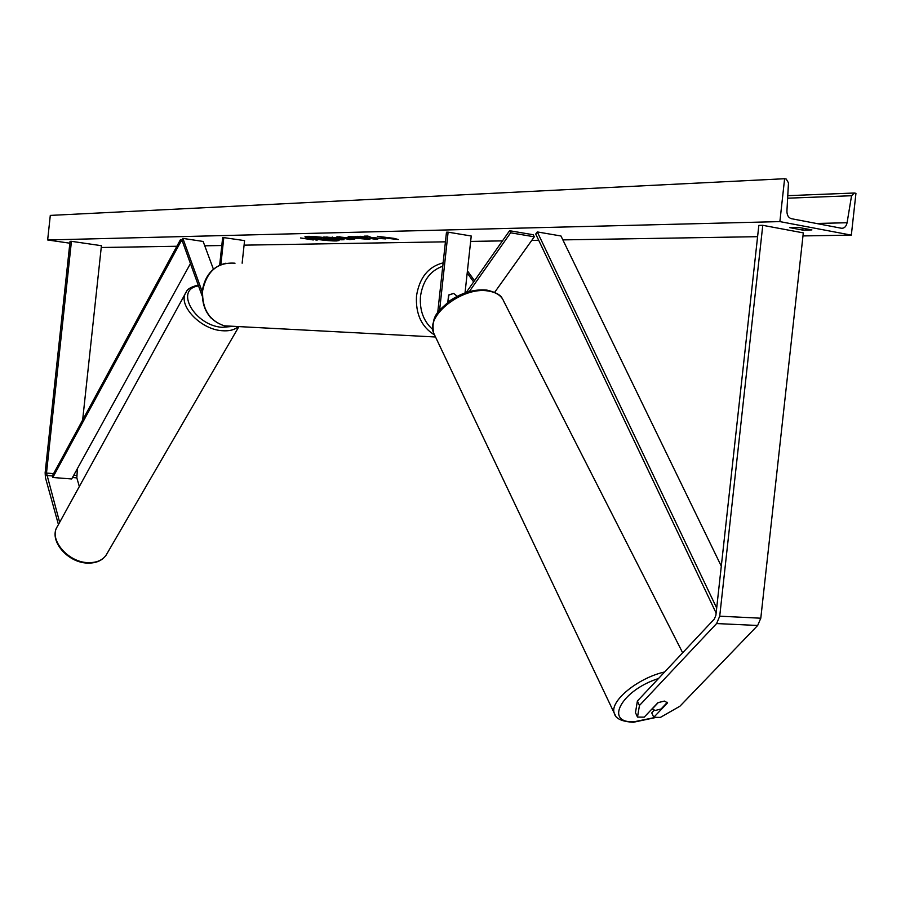 <?xml version="1.0" encoding="UTF-8"?>
<svg xmlns="http://www.w3.org/2000/svg" width="901" height="901" viewBox="0 0 901 901"><rect width="100%" height="100%" fill="white"/><g stroke="black" fill="none" stroke-linecap="round" stroke-linejoin="round"><path stroke-width="1.35" d="M59.646 522.343L46.492 473.059L71.438 241.322L70.053 241.355L45.14 472.777L45.433 477.609L58.43 524.551M79.333 486.529L76.833 477.879L77.418 468.565M82.644 420.024L101.43 245.703L71.438 241.322M637.39 701.034L635.464 712.635L637.503 717.072L644.192 717.162L657.967 702.667L664.375 701.079L667.573 702.848L653.777 717.297L660.399 717.399L679.917 706.226L757.673 625.474L760.793 618.21L803.309 232.886L762.775 225.318L719.719 616.183L716.599 623.56L639.451 705.494L637.39 701.034L714.324 619.043L715.878 615.36L758.833 225.408L762.775 225.318M654.092 710.405L651.727 712.894L653.777 717.297M637.503 717.072L639.451 705.494M469.297 291.564L510.619 232.796L534.304 236.805L494.694 292.284M466.222 292.487L509.583 230.724L533.257 234.744L534.304 236.805M509.583 230.724L510.619 232.796M437.706 312.681L446.479 232.199L448.112 232.165L439.62 310.135M448.112 232.165L471.234 236.006L465.029 292.893M447.808 302.229L448.574 295.179L453.631 293.422L457.246 296.238M202.128 295.866L181.934 240.026L182.869 238.382L203.142 241.457L213.413 269.196M202.229 291.834L182.869 238.382M211.262 318.256L209.505 316.274M242.132 263.205L244.576 240.612L222.671 237.447L219.664 265.176M223.82 237.425L220.869 264.646M448.067 302.026L448.844 294.909L453.631 293.422L457.167 296.283M305.27 236.558C307.815 237.582 313.886 238.607 323.482 239.655M327.491 240.026L338.799 240.229M307.421 236.355L304.943 236.772C304.02 237.999 328.369 241.209 336.467 240.939L339.069 240.511C340.116 239.306 315.373 236.039 307.421 236.355M69.85 243.202L47.652 239.97L50.298 215.407L784.613 178.725L786.235 179.051L788.476 182.892L786.922 211.104C786.956 215.204 788.431 217.727 791.326 218.684L841.388 228.246C844.282 228.449 846.185 226.613 847.086 222.738L851.558 195.731L854.362 193.005L855.95 193.332L851.332 235.127L802.971 235.927M757.595 236.681L562.866 239.891M538.708 240.285L531.736 240.409M502.443 240.882L470.649 241.412M445.432 241.828L244.092 245.151M221.792 245.523L204.752 245.804M176.866 246.266L101.239 247.505M851.332 235.127L779.883 221.601L47.652 239.97M369.185 238.585L370.063 239.047L368.115 239.317L353.293 237.999L348.191 236.693L358.463 236.884L353.665 237.233L356.436 237.92L369.185 238.585M339.013 237.819L342.436 238.664L339.125 238.945L344.069 239.722L341.051 239.79L323.729 237.042L339.013 237.819M371.156 237.391L367.89 236.073L364.117 236.152L367.349 237.391L357.033 236.31L374.625 239.137L377.801 239.069L372.44 237.999L385.718 238.911L371.156 237.391M802.78 230.104L789.569 227.581L798.669 227.424L811.902 229.924L802.78 230.104L802.982 228.235M313.3 239.97L300.472 237.954L313.323 239.7M394.142 238.382L398.366 239.542L388.86 238.483L377.305 236.299L394.142 238.382M354.87 238.968L349.723 239.621L336.94 236.749L354.915 238.506M779.883 221.601L784.613 178.725M323.391 237.436L327.435 238.371L327.277 238.956L335.848 239.857L323.752 239.17L328.955 239.993L326.016 240.049L308.784 237.335L319.123 237.447L327.378 238.878M327.423 238.461L335.791 239.339M308.784 237.335L316.409 236.749M315.598 239.925L317.186 240.105M395.1 238.641L392.949 238.405M359.961 236.242L374.625 239.137M365.468 236.13L367.349 237.391M341.772 238.348L339.125 238.945M341.107 239.272L326.624 236.974M332.582 237.076L330.78 237.616L337.47 238.224L330.78 237.616M337.47 238.224L336.884 237.504M369.568 238.72L363.182 238.607M356.447 237.92L348.71 236.49M355.253 236.591L353.665 237.233M354.476 238.461L350.568 239.047M350.726 239.08L349.723 239.621M349.779 239.103L339.091 236.704M347.786 238.438L350.252 238.382L344.092 237.627L347.786 238.438M321.488 238.179L315.857 237.932L321.488 238.179M319.033 237.909L320.013 238.585M320.069 238.078L320.643 238.067M652.031 708.907L655.23 710.484L661.097 708.986L667.371 702.284M652.11 709.076L658.383 702.476M181.957 240.105L180.335 239.857L52.337 475.931L52.799 477.485L180.943 241.4L180.335 239.857M182.52 241.637L180.943 241.4M190.449 263.565L71.686 478.972L52.799 477.485M721.296 566.177L560.963 235.983L537.289 231.929L716.689 608.051M716.137 613.063L535.723 234.023L537.289 231.929M76.833 477.879L72.474 477.53M52.337 475.931L46.638 475.48M76.675 475.48L73.736 475.244M53.587 473.633L46.492 473.059M760.793 618.21L719.719 616.183M757.673 625.474L716.599 623.56M235.026 263.205C217.479 261.977 206.678 271.201 202.601 290.877C202.038 308.908 209.246 320.565 224.248 325.824L233.584 326.32M434.519 334.958C421.465 326.883 415.462 313.83 416.521 295.821C419.472 277.643 428.347 266.651 443.134 262.844M442.763 266.223C430.318 270.615 422.896 280.605 420.497 296.192C419.449 310.214 423.526 321.308 432.739 329.496M473.622 281.945L467.202 272.947M88.388 562.641C96.576 562.787 102.489 560.276 106.149 555.095C102.252 560.591 96.159 563.249 87.881 563.091C67.654 563.046 48.057 540.026 57.495 526.274C48.237 539.147 68.003 562.607 88.388 562.641M238.348 326.567C234.485 329.991 228.922 331.354 221.646 330.678C199.808 329.124 177.069 304.223 186.158 292.127L57.495 526.274M198.535 285.921C174.208 289.153 194.244 325.351 221.961 327.322L232.244 326.466M851.558 195.731L787.632 198.197M847.086 222.738L816.351 223.471M655.725 717.331L634.259 721.746C603.704 723.48 621.363 690.245 658.518 678.521M664.679 671.955C637.638 678.025 609.403 701.395 614.257 713.164L615.574 715.721M434.789 335.431L433.572 332.886C425.61 315.373 462.517 286.529 487.846 290.944C496.158 292.161 501.485 295.663 503.839 301.452L682.665 652.786M435.532 336.997L224.248 325.824C209.021 320.508 201.711 308.863 202.32 290.888C204.764 275.762 212.647 266.527 225.96 263.182M474.512 280.684L467.439 270.818M106.149 555.095L238.911 326.601M198.231 285.088C191.215 286.788 187.194 289.131 186.158 292.127M787.767 195.675L853.562 193.039M486.574 290.066C474.275 289.03 462.044 292.577 449.869 300.709C439.35 310.62 430.881 314.64 433.572 332.886L614.257 713.164C615.36 718.559 621.724 721.6 633.358 722.275L656.536 717.342M487.002 290.122C495.629 292.228 500.697 294.987 502.206 298.377"/></g></svg>
